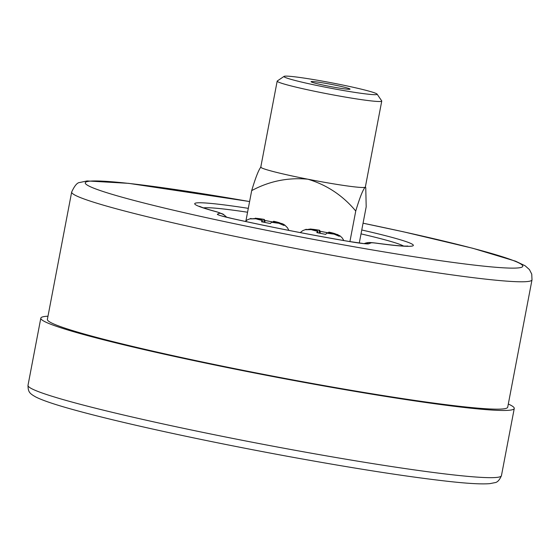 <?xml version="1.0" encoding="UTF-8"?>
<svg xmlns="http://www.w3.org/2000/svg" width="560" height="560" viewBox="0 0 560 560"><rect width="100%" height="100%" fill="white"/><g stroke="black" fill="none" stroke-linecap="round" stroke-linejoin="round"><path stroke-width="0.84" d="M339.185 236.278L340.067 235.921L339.185 236.278L334.005 234.08L330.225 233.338L327.103 232.897L325.647 234.367L316.813 232.631L317.653 231.021L311.304 229.628L305.746 229.719L310.569 229.026L319.613 230.265L310.569 229.019M337.988 234.682L328.608 232.288L334.957 233.695L339.871 235.774M305.746 229.719L306.642 229.544M312.249 229.243A12.579 0.721 10.8 0 1 319.536 230.272L320.166 231.273L329.007 233.009M273.721 222.166L264.88 220.437L264.25 219.429L256.963 218.4L250.46 218.883L256.018 218.785L262.367 220.185L261.527 221.788L270.361 223.524L271.81 222.054L274.939 222.495L278.719 223.237L283.892 225.435L284.781 225.078L283.892 225.435M262.479 221.886L262.353 220.199L262.493 221.886M272.986 222.152L273.777 221.277L282.702 223.846L273.329 221.438L272.979 222.152M47.376 319.396A234.311 13.489 10.8 0 0 275.016 376.551A234.311 13.489 10.8 0 0 507.703 407.211L532 279.839A234.311 13.489 -169.2 0 1 299.313 249.179A234.311 13.489 -169.2 0 1 71.673 192.024L47.376 319.396M508.312 404.026A240.989 13.874 -169.2 0 1 514.262 408.457A240.989 13.874 -169.2 0 1 274.939 376.929A240.989 13.874 -169.2 0 1 40.817 318.143A240.989 13.874 -169.2 0 1 41.986 317.114A240.989 13.874 -169.2 0 1 47.985 316.211M365.365 186.977L365.757 187.544L366.191 206.801L359.275 243.033M365.757 187.544L365.092 187.292C362.789 189.966 359.674 197.876 355.747 211.022L349.916 241.598M355.747 211.022C342.79 195.489 326.823 184.884 307.846 179.2C287.98 177.338 269.262 181.146 251.685 190.617L245.917 220.878M251.685 190.617C255.619 177.471 258.734 169.561 261.03 166.887M377.09 94.122L381.703 100.884A53.228 3.066 -169.2 0 1 381.752 101.073A53.228 3.066 -169.2 0 1 381.493 101.297A53.228 3.066 -169.2 0 1 326.564 93.66A53.228 3.066 -169.2 0 1 277.179 81.123A53.228 3.066 -169.2 0 1 277.298 80.969L284.074 76.377A47.425 2.73 10.8 0 0 326.627 87.423A47.425 2.73 10.8 0 0 376.908 94.493A47.425 2.73 10.8 0 0 377.09 94.122A47.425 2.73 10.8 0 0 331.065 82.719A47.425 2.73 10.8 0 0 284.074 76.377M277.179 81.123L260.778 167.111A53.228 3.066 10.8 0 0 307.846 179.2A53.228 3.066 10.8 0 0 365.092 187.292A53.228 3.066 10.8 0 0 365.351 187.061L381.752 101.073M349.944 89.208A19.838 1.141 -169.2 0 1 330.036 86.464A19.838 1.141 -169.2 0 1 311.087 81.753A19.838 1.141 -169.2 0 1 330.764 84.28A19.838 1.141 -169.2 0 1 350 89.18A19.838 1.141 -169.2 0 1 349.944 89.208M251.356 218.701L250.46 218.883M255.283 218.183L264.25 219.429A12.579 0.721 10.8 0 0 256.963 218.4M284.683 225.008L282.702 223.846M264.964 222.236L264.88 220.437M320.25 233.079L320.166 231.273M311.304 229.628A12.579 0.721 10.8 0 0 317.261 231.196M334.957 233.695A12.579 0.721 10.8 0 0 329 232.127M326.718 233.051A12.579 0.721 10.8 0 0 334.005 234.08M256.018 218.785A12.579 0.721 10.8 0 0 261.975 220.353M279.671 222.852A12.579 0.721 10.8 0 0 273.714 221.284M361.767 229.985A111.272 6.405 -169.2 0 1 377.244 243.306A19.383 1.113 10.8 0 0 371.056 242.858L368.788 243.775A29.008 1.673 -169.2 0 1 349.174 241.493A149.989 8.631 -169.2 0 1 231.889 218.498A29.008 1.673 -169.2 0 1 217.483 214.109L219.751 213.192A19.383 1.113 10.8 0 0 216.118 211.708A111.272 6.405 -169.2 0 1 248.304 208.341M249.599 201.558A222.698 12.817 10.8 0 0 86.338 181.86A222.698 12.817 10.8 0 0 269.64 230.895A222.698 12.817 10.8 0 0 517.713 267.96A222.698 12.817 10.8 0 0 363.062 223.202L403.459 231.798L472.724 248.262L515.578 261.191L525.14 265.776L529.445 269.612L531.748 274.12L532 279.839M40.817 318.143L28 385.343A240.989 13.874 10.8 0 0 262.122 444.129A240.989 13.874 10.8 0 0 501.445 475.657L514.262 408.457M403.522 246.029A103.061 5.936 10.8 0 0 361.025 233.877M247.569 212.233A103.061 5.936 10.8 0 0 203.581 207.893M221.186 215.831L232.253 218.554A11.613 5.565 102.6 0 0 231.889 218.498M219.751 213.192A11.613 11.55 68 0 1 226.464 217.189M232.253 218.554C269.514 226.835 308.413 234.465 348.957 241.437A11.613 3.675 99.7 0 1 349.174 241.493M216.118 211.708A11.613 9.247 -74.8 0 1 216.979 211.89C207.802 209.356 202.111 207.55 199.913 206.479L199.598 206.318M365.085 243.656A11.613 11.55 68 0 1 368.788 243.775M377.244 243.306A11.613 7.861 -82.2 0 0 376.642 243.187C366.884 241.969 368.081 242.648 364.525 243.481A11.613 11.55 68 0 1 371.056 242.858M271.432 222.208A12.579 0.721 10.8 0 0 278.719 223.237M260.631 219.695L260.75 219.142M264.054 222.089L263.872 219.583M275.765 222.656L275.884 222.11M317.653 231.021L317.779 232.729L317.639 231.042M315.917 230.538L316.036 229.985M319.34 232.932L319.158 230.426M328.272 232.995L328.608 232.302L328.265 232.995M331.051 233.499L331.17 232.953M300.258 232.596L302.659 230.692L306.25 229.271M343.882 240.562L342.111 237.79L340.025 235.879M249.606 201.537L128.653 183.351L87.115 180.943L79.807 182.483C77.294 182.511 74.585 185.696 71.673 192.024M28 385.343C28.077 392.161 29.673 393.512 35.861 397.033C42.693 400.456 55.153 404.656 73.255 409.647C94.15 415.436 120.687 421.918 152.859 429.093C195.055 438.473 239.995 447.552 287.679 456.337C355.67 468.755 410.074 477.19 450.891 481.649C469.378 483.644 482.391 484.302 489.93 483.623L494.844 482.664C497.343 482.419 499.541 480.081 501.445 475.657M226.807 217.28L223.097 214.116L216.979 211.89M348.957 241.437L364.77 243.726M407.799 246.036L407.435 246.064C403.515 246.337 393.253 245.371 376.642 243.187M250.964 218.428L247.38 219.842L245.308 221.424M284.739 225.036L287.448 227.745L288.876 230.391"/></g></svg>
